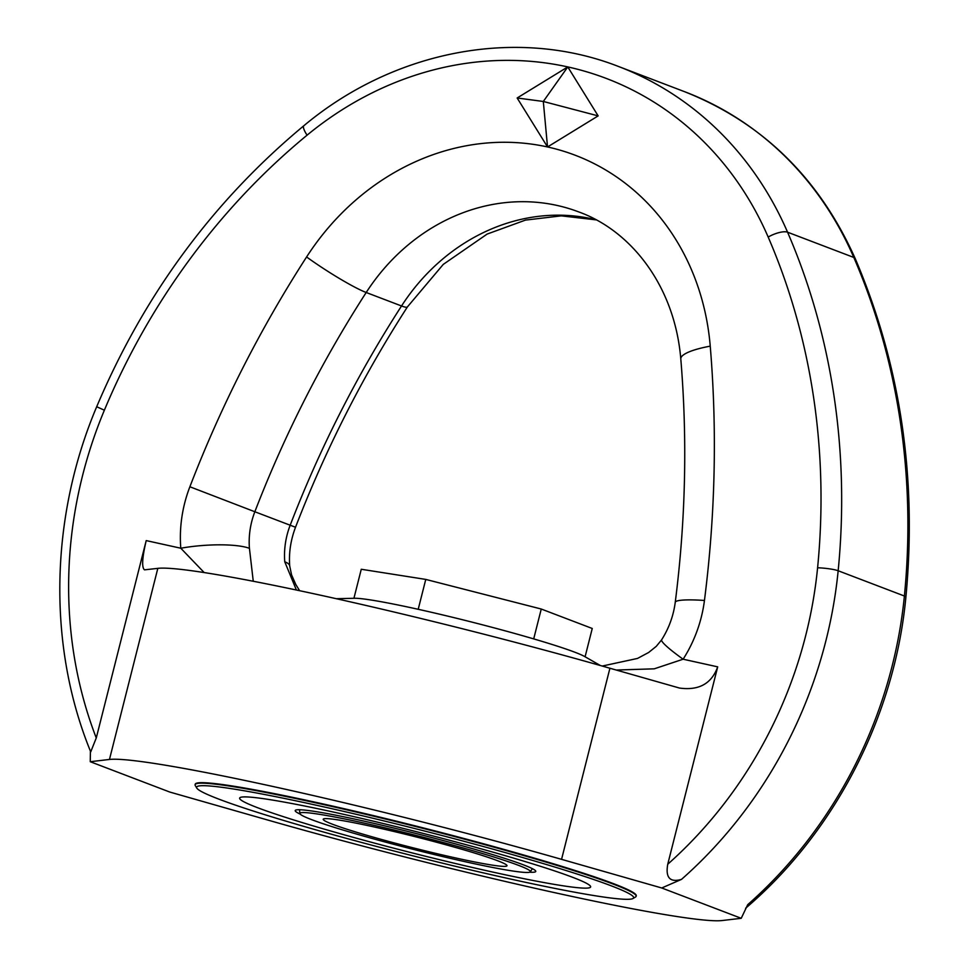 <?xml version="1.0" encoding="UTF-8"?>
<svg xmlns="http://www.w3.org/2000/svg" width="969" height="969" viewBox="0 0 969 969"><rect width="100%" height="100%" fill="white"/><g stroke="black" fill="none" stroke-linecap="round" stroke-linejoin="round"><path stroke-width="1.45" d="M195.096 784.708L195.229 784.2A227.473 13.566 14.2 0 1 419.068 826.848A227.473 13.566 14.2 0 1 636.258 895.804L636.136 896.301A227.473 13.566 -165.8 0 0 418.947 827.344A227.473 13.566 -165.8 0 0 195.096 784.708A227.473 13.566 -165.8 0 0 195.29 785.593L196.792 788.088A225.402 13.445 14.2 0 1 418.414 829.464A225.402 13.445 14.2 0 1 633.036 898.481A225.402 13.445 14.2 0 1 456.52 866.565A225.402 13.445 14.2 0 1 218.921 799.159A225.402 13.445 14.2 0 1 196.792 788.088M253.26 581.255L249.433 548.333A51.696 11.143 175.5 0 0 180.791 548.224L204.168 572.558M249.433 548.333A75.994 67.588 110.9 0 1 254.847 511.753L290.179 525.222A75.994 67.588 -69.1 0 0 284.765 561.802L296.393 590.012M96.27 737.966A413.581 367.845 110.9 0 1 104.373 410.202L96.694 406.738C49.77 517.591 47.445 646.347 90.723 751.871L96.27 737.966L146.21 540.593C142.164 557.817 141.595 567.58 144.502 569.845L157.826 568.355A320.521 19.126 14.2 0 1 609.913 668.235L679.535 688.063C698.915 690.715 711.634 683.642 717.69 666.854L667.75 864.227C665.364 877.635 669.942 882.698 681.486 879.392A429.085 381.641 -69.1 0 0 838.161 570.753A669.482 595.438 -69.1 0 0 787.567 232.197A361.885 321.865 -69.1 0 0 618.561 66.51L684.804 91.776A361.885 321.865 110.9 0 1 853.81 257.451A15.504 5.233 -23.4 0 1 855.264 258.687C819.386 178.393 762.567 122.748 684.804 91.776M517.155 97.99L567.786 66.922L543.306 101.466L517.155 97.99L547.533 146.961L543.306 101.466L598.152 115.892L547.533 146.961A248.149 220.702 -69.1 0 0 306.592 256.967A1126.995 1002.37 -69.1 0 0 189.876 486.765A127.69 113.567 -69.1 0 0 180.791 548.224L146.21 540.593M104.373 410.202A653.966 581.654 110.9 0 1 307.076 135.175A346.369 308.069 110.9 0 1 567.786 66.922L598.152 115.892M567.786 66.922A346.369 308.069 110.9 0 1 768.175 237.054A15.504 5.233 156.6 0 1 787.567 232.197L853.81 257.451A669.482 595.438 110.9 0 1 904.392 596.02A429.085 381.641 110.9 0 1 747.729 904.658L741.224 918.297L661.742 887.979L681.486 879.392M741.224 918.297L722.026 920.55A320.521 19.126 -165.8 0 1 269.927 820.658L169.745 792.036L90.262 761.719L90.42 751.12M284.765 561.802A51.696 11.143 -4.5 0 1 289.731 566.029A51.696 11.143 -4.5 0 1 289.731 566.259M704.451 600.453A51.696 6.202 7.3 0 0 675.248 602.318C673.479 615.775 668.937 628.263 661.645 639.782A51.696 5.366 32.6 0 0 683.121 659.211A127.69 113.567 -69.1 0 0 704.451 600.453A1126.995 1002.37 -69.1 0 0 710.241 346.151A248.149 220.702 -69.1 0 0 547.533 146.961M616.211 670.039L654.232 668.828L683.121 659.211L717.69 666.854M661.742 887.979L561.56 859.346A320.521 19.126 -165.8 0 0 109.461 759.454L90.262 761.719M300.196 814.117A124.068 7.401 14.2 0 1 295.206 810.568A124.068 7.401 14.2 0 1 389.175 826.92A124.068 7.401 14.2 0 1 523.49 864.869A124.068 7.401 14.2 0 1 535.772 871.446A124.068 7.401 14.2 0 1 529.704 872.197M572.606 877.296A180.937 10.792 -165.8 0 0 269.443 799.582A180.937 10.792 -165.8 0 0 403.286 850.637A180.937 10.792 -165.8 0 0 572.606 877.296M633.036 898.481L635.543 896.991A227.473 13.566 -165.8 0 0 636.136 896.301M311.618 819.641A118.908 7.098 14.2 0 1 299.833 813.476A118.908 7.098 14.2 0 1 416.852 835.629A118.908 7.098 14.2 0 1 530.322 871.809A118.908 7.098 14.2 0 1 439.199 855.736A118.908 7.098 14.2 0 1 311.618 819.641M332.609 824.28A94.792 5.657 -165.8 0 0 437.879 853.895A94.792 5.657 -165.8 0 0 506.92 865.39A94.792 5.657 -165.8 0 0 416.5 837.022A94.792 5.657 -165.8 0 0 323.464 818.962A94.792 5.657 -165.8 0 0 332.609 824.28M353.927 598.285L361.267 569.263L425.766 579.414L541.259 609.029L592.253 628.481L585.094 656.776M600.368 665.521L584.707 656.558A121.488 7.243 -165.8 0 0 417.276 609.089A121.488 7.243 -165.8 0 0 354.363 598.273L336.328 598.709M418.208 609.295L425.766 579.414M533.701 638.898L541.259 609.029M768.175 237.054A653.966 581.654 110.9 0 1 817.594 567.773A413.581 367.845 110.9 0 1 667.75 864.227M817.594 567.773A15.504 2.083 -174.4 0 1 838.161 570.753L904.392 596.02A15.504 2.083 5.6 0 1 905.894 597.086C917.207 477.111 900.322 364.308 855.264 258.687M96.694 406.738C144.042 294.83 213.095 201.164 303.842 125.74A15.504 3.815 50.5 0 0 307.076 135.175M595.778 219.709A196.453 174.723 -69.1 0 0 401.529 305.974A51.696 5.463 32.8 0 0 407.44 306.882L443.281 264.38L487.141 234.074L525.452 220.108L561.293 215.857L596.08 219.866M189.876 486.765L254.847 511.753A1075.299 956.391 110.9 0 1 366.197 292.505L401.529 305.974A1075.299 956.391 -69.1 0 0 290.179 525.222L295.521 527.245C325.414 449.737 362.721 376.287 407.44 306.882M306.592 256.967A51.696 5.463 -147.2 0 0 366.197 292.505A196.453 174.723 110.9 0 1 578.856 211.969C630.686 230.574 674.63 285.528 680.795 358.881A51.696 11.228 -4.8 0 1 710.241 346.151M109.461 759.454L157.826 568.355M561.56 859.346L609.913 668.235M745.585 908.256C834.89 832.226 894.69 716.091 905.894 597.086M303.842 125.74C394.092 50.194 517.107 26.769 618.561 66.51M299.627 590.702L295.836 584.61L291.56 574.871L289.719 566.029C288.714 553.069 290.652 540.145 295.521 527.245M675.248 602.318C685.652 520.607 687.505 439.466 680.795 358.881M661.597 639.891L656.267 646.347L648.673 652.464L637.505 658.436L602.233 666.054M530.322 871.809L532.344 868.648M299.833 813.476L299.554 809.745"/></g></svg>
